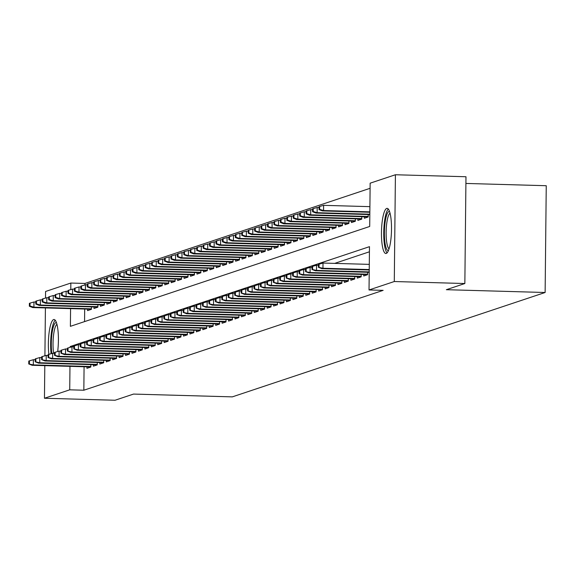 <?xml version="1.0" encoding="UTF-8"?>
<svg xmlns="http://www.w3.org/2000/svg" width="575" height="575" viewBox="0 0 575 575"><rect width="100%" height="100%" fill="white"/><g stroke="black" fill="none" stroke-linecap="round" stroke-linejoin="round"><path stroke-width="0.86" d="M386.249 253.438A22.583 4.988 91.6 0 1 385.847 253.503A22.583 4.988 91.6 0 1 381.477 231.696A22.583 4.988 91.6 0 1 386.723 208.423A22.583 4.988 91.6 0 1 387.126 208.358A22.583 4.988 91.6 0 1 391.496 230.165A22.583 4.988 91.6 0 1 386.249 253.438M48.875 354.358A22.583 4.988 91.6 0 1 53.626 319.563A22.583 4.988 91.6 0 1 54.028 319.499A22.583 4.988 91.6 0 1 57.665 351.526M465.901 183.439L546.25 185.718L545.129 292.495L232.307 396.872L133.529 394.076L115.022 400.25L44.462 398.252L44.8 365.643M45.511 298.073L45.576 291.475L70.84 283.044L70.775 289.62M370.092 188.305L84.956 283.446L70.84 283.044M70.574 308.638L70.387 326.334L369.696 226.471L370.149 183.181L395.413 174.75L394.292 281.527L369.028 289.958L369.481 246.668L70.179 346.538L70.172 347.336M394.292 281.527L464.852 283.525L465.973 176.748L395.413 174.75M363.745 274.483L363.731 275.986L367.59 274.699L367.619 272.262M357.312 276.632L357.291 278.135L361.158 276.841L361.179 274.412M350.872 278.782L350.858 280.277L354.717 278.99L354.746 276.561M344.432 280.931L344.418 282.426L348.285 281.139L348.306 278.71M337.999 283.08L337.985 284.575L341.845 283.288L341.873 280.859M331.559 285.222L331.545 286.724L335.412 285.437L335.433 283.001M325.127 287.371L325.112 288.873L328.972 287.579L329.001 285.15M318.687 289.52L318.672 291.022L322.532 289.728L322.561 287.299M312.254 291.669L312.239 293.164L316.099 291.877L316.121 289.448M305.814 293.818L305.799 295.313L309.659 294.026L309.688 291.597M299.381 295.96L299.359 297.462L303.226 296.175L303.248 293.739M292.941 298.109L292.927 299.611L296.786 298.317L296.815 295.888M286.508 300.258L286.487 301.76L290.353 300.466L290.375 298.037M280.068 302.407L280.054 303.902L283.913 302.615L283.942 300.186M273.635 304.556L273.614 306.051L277.481 304.764L277.502 302.335M267.195 306.698L267.181 308.2L271.041 306.913L271.069 304.477M260.755 308.847L260.741 310.349L264.608 309.055L264.629 306.626M254.322 310.996L254.308 312.498L258.168 311.204L258.197 308.775M247.882 313.145L247.868 314.64L251.735 313.353L251.757 310.924M241.45 315.294L241.435 316.789L245.295 315.502L245.324 313.073M235.01 317.436L234.995 318.938L238.855 317.652L238.884 315.215M228.577 319.585L228.562 321.087L232.422 319.793L232.444 317.364M222.137 321.734L222.123 323.236L225.982 321.942L226.011 319.513M215.704 323.883L215.69 325.378L219.549 324.092L219.571 321.662M209.264 326.032L209.25 327.527L213.109 326.241L213.138 323.811M202.831 328.174L202.81 329.676L206.677 328.39L206.698 325.96M196.391 330.323L196.377 331.825L200.237 330.539L200.265 328.102M189.958 332.472L189.937 333.974L193.804 332.681L193.825 330.251M183.518 334.621L183.504 336.116L187.364 334.83L187.393 332.4M177.078 336.77L177.064 338.265L180.931 336.979L180.952 334.549M170.646 338.912L170.631 340.414L174.491 339.128L174.52 336.698M164.206 341.061L164.191 342.563L168.058 341.277L168.08 338.84M157.773 343.21L157.758 344.713L161.618 343.419L161.647 340.989M151.333 345.359L151.318 346.854L155.178 345.568L155.207 343.138M144.9 347.508L144.886 349.003L148.745 347.717L148.767 345.287M138.46 349.65L138.446 351.152L142.305 349.866L142.334 347.437M132.027 351.799L132.013 353.302L135.873 352.015L135.894 349.578M125.587 353.948L125.573 355.451L129.433 354.157L129.461 351.728M119.154 356.098L119.133 357.592L123 356.306L123.021 353.877M112.714 358.247L112.7 359.742L116.56 358.455L116.588 356.026M106.282 360.388L106.26 361.891L110.127 360.604L110.148 358.175M99.842 362.537L99.827 364.04L103.687 362.753L103.716 360.317M93.402 364.687L93.387 366.189L97.254 364.895L97.276 362.466M84.956 283.446L84.942 284.956M84.69 309.034L84.554 321.605M87.573 309.12L87.558 310.615L91.418 309.328L91.447 306.899M94.013 306.971L93.991 308.466L97.858 307.179L97.879 304.75M100.445 304.822L100.431 306.317L104.291 305.03L104.319 302.601M106.885 302.673L106.864 304.175L110.731 302.881L110.752 300.452M113.318 300.524L113.304 302.026L117.163 300.739L117.192 298.303M119.758 298.375L119.744 299.877L123.603 298.59L123.625 296.161M126.191 296.233L126.177 297.728L130.036 296.441L130.065 294.012M132.631 294.084L132.617 295.579L136.476 294.292L136.498 291.863M139.064 291.935L139.049 293.437L142.909 292.143L142.938 289.714M145.504 289.786L145.489 291.288L149.349 290.001L149.378 287.565M151.937 287.637L151.922 289.139L155.789 287.852L155.811 285.423M158.377 285.495L158.362 286.99L162.222 285.703L162.251 283.274M164.809 283.346L164.795 284.841L168.662 283.554L168.683 281.125M171.249 281.197L171.235 282.699L175.095 281.405L175.123 278.976M177.689 279.048L177.668 280.55L181.535 279.263L181.556 276.827M184.122 276.898L184.108 278.401L187.967 277.114L187.996 274.685M190.562 274.757L190.541 276.252L194.408 274.965L194.429 272.536M196.995 272.607L196.981 274.103L200.84 272.816L200.869 270.387M203.435 270.458L203.421 271.961L207.28 270.667L207.302 268.238M209.868 268.309L209.853 269.812L213.713 268.525L213.742 266.088M216.308 266.16L216.293 267.662L220.153 266.376L220.175 263.947M222.741 264.018L222.726 265.513L226.586 264.227L226.615 261.798M229.181 261.869L229.166 263.364L233.026 262.078L233.055 259.648M235.613 259.72L235.599 261.223L239.466 259.929L239.487 257.499M242.053 257.571L242.039 259.073L245.899 257.787L245.928 255.35M248.486 255.422L248.472 256.924L252.339 255.638L252.36 253.201M254.926 253.28L254.912 254.775L258.772 253.489L258.8 251.059M261.366 251.131L261.345 252.626L265.212 251.34L265.233 248.91M267.799 248.982L267.785 250.484L271.644 249.191L271.673 246.761M274.239 246.833L274.217 248.335L278.084 247.042L278.106 244.612M280.672 244.684L280.658 246.186L284.517 244.9L284.546 242.463M287.112 242.542L287.098 244.037L290.957 242.751L290.979 240.321M293.545 240.393L293.53 241.888L297.39 240.602L297.419 238.172M299.985 238.244L299.97 239.746L303.83 238.452L303.852 236.023M306.418 236.095L306.403 237.597L310.263 236.303L310.292 233.874M312.857 233.946L312.843 235.448L316.703 234.162L316.732 231.725M319.29 231.804L319.276 233.299L323.143 232.013L323.164 229.583M325.73 229.655L325.716 231.15L329.576 229.863L329.604 227.434M332.163 227.506L332.149 229.008L336.016 227.714L336.037 225.285M338.603 225.357L338.589 226.859L342.448 225.565L342.477 223.136M345.043 223.208L345.022 224.71L348.888 223.423L348.91 220.987M351.476 221.066L351.462 222.561L355.321 221.274L355.35 218.845M357.916 218.917L357.894 220.412L361.761 219.125L361.783 216.696M364.349 216.768L364.334 218.263L368.194 216.976L368.223 214.547M84.079 366.757L83.835 390.224L383.144 290.361L369.028 289.958M369.43 251.792L334.686 263.386M86.969 366.836L86.954 368.331L90.814 367.044L90.843 364.615M44.907 355.788L45.411 307.92M464.852 283.525L446.351 289.699L545.129 292.495M83.835 390.224L69.726 389.821L44.462 398.252M69.97 366.354L69.726 389.821M73.83 346.639L70.179 346.538M35.212 359.756L33.364 359.706L33.307 364.895L90.821 366.527M29.397 363.723L29.426 360.841L28.779 361.057L28.75 363.939L33.307 364.895L32.15 365.283L90.814 366.943M33.364 359.706L29.426 360.841M28.75 363.939L32.15 365.283M30.029 303.118L29.383 303.334L29.354 306.223L30.001 306.008L30.029 303.118L33.968 301.983L33.911 307.179L32.753 307.567L91.418 309.228M30.001 306.008L33.911 307.179L91.425 308.804M33.968 301.983L35.815 302.033M32.753 307.567L29.354 306.223M51.829 353.503A19.543 4.312 91.6 0 1 51.958 333.859A19.543 4.312 91.6 0 1 55.847 322.654A19.543 4.312 91.6 0 1 56.451 322.647M56.939 324.293A18.091 3.996 -88.4 0 0 53.604 353.287M55.207 320.196A22.439 4.952 -88.4 0 0 51.089 353.718M388.448 250.499A19.543 4.312 91.6 0 1 384.876 241.989A19.543 4.312 91.6 0 1 385.257 221.31A19.543 4.312 91.6 0 1 389.548 211.499M390.037 213.153A18.091 3.996 -88.4 0 0 386.58 241.213A18.091 3.996 -88.4 0 0 389.031 248.882M388.305 209.056A22.439 4.952 -88.4 0 0 384.308 243.62A22.439 4.952 -88.4 0 0 387.068 252.871M41.644 357.607L39.797 357.557L39.747 362.746L97.254 364.377M35.83 361.574L35.858 358.692L35.219 358.908L35.19 361.79L39.747 362.746L38.59 363.134L97.254 364.794M39.797 357.557L35.858 358.692M35.19 361.79L38.59 363.134M48.084 355.458L46.237 355.408L46.18 360.604L103.694 362.228M42.27 359.433L42.298 356.543L41.652 356.759L41.623 359.641L46.18 360.604L45.023 360.985L103.687 362.645M46.237 355.408L42.298 356.543M41.623 359.641L45.023 360.985M54.517 353.309L52.67 353.258L52.62 358.455L110.127 360.079M48.703 357.283L48.731 354.394L48.092 354.61L48.063 357.499L52.62 358.455L51.462 358.843L110.127 360.503M52.67 353.258L48.731 354.394M48.063 357.499L51.462 358.843M60.957 351.167L59.11 351.109L59.052 356.306L116.567 357.938M55.142 355.134L55.171 352.245L54.524 352.461L54.496 355.35L59.052 356.306L57.895 356.694L116.56 358.354M59.11 351.109L55.171 352.245M54.496 355.35L57.895 356.694M36.462 300.969L35.823 301.185L35.794 304.074L36.433 303.859L36.462 300.969L40.401 299.834L40.351 305.03L39.193 305.418L97.858 307.079M36.433 303.859L40.351 305.03L97.858 306.662M40.401 299.834L42.248 299.891M39.193 305.418L35.794 304.074M42.902 298.827L42.255 299.043L42.227 301.925L42.873 301.71L42.902 298.827L46.841 297.692L46.783 302.881L45.626 303.269L104.291 304.93M42.873 301.71L46.783 302.881L104.298 304.513M46.841 297.692L48.688 297.742M45.626 303.269L42.227 301.925M49.335 296.678L48.695 296.894L48.667 299.776L49.306 299.561L49.335 296.678L53.274 295.543L53.223 300.732L52.066 301.12L110.731 302.781M49.306 299.561L53.223 300.732L110.738 302.364M53.274 295.543L55.121 295.593M52.066 301.12L48.667 299.776M55.775 294.529L55.128 294.745L55.099 297.627L55.746 297.419L55.775 294.529L59.714 293.394L59.656 298.59L58.499 298.971L117.163 300.632M55.746 297.419L59.656 298.59L117.171 300.215M59.714 293.394L61.561 293.444M58.499 298.971L55.099 297.627M67.39 349.018L65.543 348.96L65.493 354.157L123.007 355.788M61.575 352.985L61.604 350.103L60.964 350.312L60.936 353.201L65.493 354.157L64.335 354.545L123 356.205M65.543 348.96L61.604 350.103M60.936 353.201L64.335 354.545M62.215 292.38L61.568 292.596L61.539 295.485L62.179 295.27L62.215 292.38L66.154 291.245L66.096 296.441L64.939 296.829L123.603 298.49M62.179 295.27L66.096 296.441L123.611 298.066M66.154 291.245L67.994 291.295M64.939 296.829L61.539 295.485M73.83 346.869L71.983 346.818L71.925 352.008L129.44 353.639M68.015 350.836L68.044 347.954L67.397 348.17L67.368 351.052L71.925 352.008L70.768 352.396L129.433 354.056M71.983 346.818L68.044 347.954M67.368 351.052L70.768 352.396M68.648 290.231L68.008 290.447L67.972 293.336L68.619 293.121L68.648 290.231L72.587 289.096L72.529 294.292L71.372 294.68L130.043 296.341M68.619 293.121L72.529 294.292L130.043 295.924M72.587 289.096L74.434 289.153M71.372 294.68L67.972 293.336M80.263 344.72L78.423 344.669L78.365 349.866L135.88 351.49M74.448 348.694L74.484 345.805L73.837 346.021L73.808 348.903L78.365 349.866L77.208 350.247L135.873 351.907M78.423 344.669L74.484 345.805M73.808 348.903L77.208 350.247M75.088 288.089L74.441 288.298L74.412 291.187L75.052 290.972L75.088 288.089L79.027 286.954L78.969 292.143L77.812 292.531L136.476 294.192M75.052 290.972L78.969 292.143L136.483 293.775M79.027 286.954L80.867 287.004M77.812 292.531L74.412 291.187M86.703 342.571L84.856 342.52L84.798 347.717L142.312 349.341M80.888 346.545L80.917 343.656L80.277 343.872L80.241 346.761L84.798 347.717L83.641 348.105L142.312 349.765M84.856 342.52L80.917 343.656M80.241 346.761L83.641 348.105M81.521 285.94L80.881 286.156L80.845 289.038L81.492 288.822L81.521 285.94L85.459 284.805L85.409 289.994L84.245 290.382L142.916 292.043M81.492 288.822L85.409 289.994L142.916 291.626M85.459 284.805L87.307 284.855M84.245 290.382L80.845 289.038M93.136 340.429L91.296 340.371L91.238 345.568L148.752 347.192M87.321 344.396L87.357 341.507L86.71 341.723L86.681 344.612L91.238 345.568L90.081 345.956L148.745 347.616M91.296 340.371L87.357 341.507M86.681 344.612L90.081 345.956M87.961 283.791L87.314 284.007L87.285 286.889L87.925 286.681L87.961 283.791L91.899 282.656L91.842 287.852L90.685 288.233L149.349 289.893M87.925 286.681L91.842 287.852L149.356 289.477M91.899 282.656L93.739 282.706M90.685 288.233L87.285 286.889M99.576 338.28L97.728 338.222L97.678 343.419L155.185 345.05M93.761 342.247L93.79 339.365L93.15 339.573L93.114 342.463L97.678 343.419L96.514 343.807L155.185 345.467M97.728 338.222L93.79 339.365M93.114 342.463L96.514 343.807M94.393 281.642L93.754 281.858L93.718 284.747L94.365 284.532L94.393 281.642L98.332 280.507L98.282 285.703L97.118 286.091L155.789 287.752M94.365 284.532L98.282 285.703L155.789 287.327M98.332 280.507L100.179 280.557M97.118 286.091L93.718 284.747M106.008 336.131L104.168 336.08L104.111 341.27L161.625 342.901M100.194 340.098L100.23 337.216L99.583 337.432L99.554 340.314L104.111 341.27L102.954 341.658L161.618 343.318M104.168 336.08L100.23 337.216M99.554 340.314L102.954 341.658M100.833 279.493L100.187 279.709L100.158 282.598L100.805 282.382L100.833 279.493L104.772 278.357L104.715 283.554L103.558 283.942L162.222 285.603M100.805 282.382L104.715 283.554L162.229 285.178M104.772 278.357L106.619 278.415M103.558 283.942L100.158 282.598M112.448 333.982L110.601 333.931L110.551 339.128L168.058 340.752M106.634 337.949L106.663 335.067L106.023 335.283L105.987 338.165L110.551 339.128L109.387 339.509L168.058 341.169M110.601 333.931L106.663 335.067M105.987 338.165L109.387 339.509M107.266 277.351L106.627 277.56L106.598 280.449L107.237 280.233L107.266 277.351L111.205 276.208L111.155 281.405L109.997 281.793L168.662 283.453M107.237 280.233L111.155 281.405L168.662 283.037M111.205 276.208L113.052 276.266M109.997 281.793L106.598 280.449M113.706 275.202L113.059 275.418L113.031 278.3L113.677 278.084L113.706 275.202L117.645 274.067L117.587 279.256L116.43 279.644L175.095 281.304M113.677 278.084L117.587 279.256L175.102 280.887M117.645 274.067L119.492 274.117M116.43 279.644L113.031 278.3M120.139 273.053L119.499 273.269L119.471 276.151L120.11 275.935L120.139 273.053L124.078 271.918L124.028 277.114L122.87 277.495L181.535 279.155M120.11 275.935L124.028 277.114L181.535 278.738M124.078 271.918L125.925 271.968M122.87 277.495L119.471 276.151M118.881 331.832L117.041 331.782L116.984 336.979L174.498 338.603M113.074 335.807L113.103 332.918L112.456 333.133L112.427 336.023L116.984 336.979L115.827 337.367L174.491 339.027M117.041 331.782L113.103 332.918M112.427 336.023L115.827 337.367M125.321 329.691L123.474 329.633L123.424 334.83L180.931 336.454M119.507 333.658L119.535 330.769L118.896 330.984L118.867 333.874L123.424 334.83L122.267 335.218L180.931 336.878M123.474 329.633L119.535 330.769M118.867 333.874L122.267 335.218M131.761 327.542L129.914 327.484L129.857 332.681L187.371 334.312M125.947 331.509L125.975 328.627L125.328 328.835L125.3 331.725L129.857 332.681L128.699 333.069L187.364 334.729M129.914 327.484L125.975 328.627M125.3 331.725L128.699 333.069M126.579 270.904L125.932 271.12L125.903 274.009L126.55 273.793L126.579 270.904L130.518 269.768L130.46 274.965L129.303 275.353L187.967 277.013M126.55 273.793L130.46 274.965L187.975 276.589M130.518 269.768L132.365 269.819M129.303 275.353L125.903 274.009M138.194 325.393L136.347 325.342L136.297 330.532L193.804 332.163M132.379 329.36L132.408 326.478L131.768 326.693L131.74 329.576L136.297 330.532L135.139 330.92L193.804 332.58M136.347 325.342L132.408 326.478M131.74 329.576L135.139 330.92M133.012 268.755L132.372 268.971L132.343 271.86L132.983 271.644L133.012 268.755L136.951 267.619L136.9 272.816L135.743 273.204L194.408 274.864M132.983 271.644L136.9 272.816L194.415 274.44M136.951 267.619L138.798 267.677M135.743 273.204L132.343 271.86M144.634 323.243L142.787 323.193L142.729 328.39L200.244 330.014M138.819 327.211L138.848 324.329L138.201 324.544L138.173 327.427L142.729 328.39L141.572 328.771L200.237 330.431M142.787 323.193L138.848 324.329M138.173 327.427L141.572 328.771M139.452 266.613L138.805 266.822L138.776 269.711L139.423 269.495L139.452 266.613L143.391 265.47L143.333 270.667L142.176 271.055L200.84 272.715M139.423 269.495L143.333 270.667L200.847 272.298M143.391 265.47L145.238 265.528M142.176 271.055L138.776 269.711M151.067 321.094L149.22 321.044L149.169 326.241L206.684 327.865M145.252 325.069L145.281 322.18L144.641 322.395L144.612 325.285L149.169 326.241L148.012 326.629L206.677 328.289M149.22 321.044L145.281 322.18M144.612 325.285L148.012 326.629M145.892 264.464L145.245 264.68L145.216 267.562L145.856 267.346L145.892 264.464L149.831 263.328L149.773 268.518L148.616 268.906L207.28 270.566M145.856 267.346L149.773 268.518L207.287 270.149M149.831 263.328L151.671 263.379M148.616 268.906L145.216 267.562M157.507 318.945L155.66 318.895L155.602 324.092L213.117 325.716M151.692 322.92L151.721 320.031L151.074 320.246L151.045 323.136L155.602 324.092L154.445 324.48L213.109 326.14M155.66 318.895L151.721 320.031M151.045 323.136L154.445 324.48M152.325 262.315L151.685 262.531L151.649 265.413L152.296 265.197L152.325 262.315L156.263 261.179L156.206 266.376L155.049 266.757L213.72 268.417M152.296 265.197L156.206 266.376L213.72 268M156.263 261.179L158.111 261.23M155.049 266.757L151.649 265.413M163.94 316.803L162.093 316.746L162.042 321.942L219.557 323.574M158.125 320.771L158.161 317.889L157.514 318.097L157.485 320.987L162.042 321.942L160.885 322.331L219.549 323.991M162.093 316.746L158.161 317.889M157.485 320.987L160.885 322.331M158.765 260.166L158.118 260.382L158.089 263.271L158.729 263.055L158.765 260.166L162.703 259.03L162.646 264.227L161.489 264.615L220.153 266.275M158.729 263.055L162.646 264.227L220.16 265.851M162.703 259.03L164.543 259.081M161.489 264.615L158.089 263.271M170.38 314.654L168.532 314.604L168.475 319.793L225.989 321.425M164.565 318.622L164.594 315.74L163.947 315.955L163.918 318.838L168.475 319.793L167.318 320.182L225.989 321.842M168.532 314.604L164.594 315.74M163.918 318.838L167.318 320.182M165.197 258.017L164.558 258.232L164.522 261.122L165.169 260.906L165.197 258.017L169.136 256.881L169.086 262.078L167.922 262.466L226.593 264.126M165.169 260.906L169.086 262.078L226.593 263.702M169.136 256.881L170.983 256.932M167.922 262.466L164.522 261.122M176.812 312.505L174.972 312.455L174.915 317.652L232.429 319.276M170.998 316.473L171.034 313.591L170.387 313.806L170.358 316.688L174.915 317.652L173.758 318.033L232.422 319.693M174.972 312.455L171.034 313.591M170.358 316.688L173.758 318.033M171.638 255.875L170.991 256.083L170.962 258.973L171.602 258.757L171.638 255.875L175.576 254.732L175.519 259.929L174.362 260.317L233.026 261.977M171.602 258.757L175.519 259.929L233.033 261.56M175.576 254.732L177.416 254.79M174.362 260.317L170.962 258.973M183.252 310.356L181.405 310.306L181.355 315.502L238.862 317.127M177.438 314.331L177.467 311.442L176.827 311.657L176.791 314.547L181.355 315.502L180.191 315.891L238.862 317.551M181.405 310.306L177.467 311.442M176.791 314.547L180.191 315.891M189.685 308.207L187.845 308.157L187.788 313.353L245.302 314.978M183.871 312.182L183.907 309.293L183.26 309.508L183.231 312.397L187.788 313.353L186.631 313.742L245.295 315.402M187.845 308.157L183.907 309.293M183.231 312.397L186.631 313.742M196.125 306.065L194.278 306.008L194.228 311.204L251.735 312.836M190.311 310.033L190.339 307.151L189.7 307.359L189.664 310.248L194.228 311.204L193.063 311.592L251.735 313.253M194.278 306.008L190.339 307.151M189.664 310.248L193.063 311.592M178.07 253.726L177.431 253.942L177.395 256.824L178.042 256.608L178.07 253.726L182.009 252.59L181.959 257.78L180.794 258.168L239.466 259.828M178.042 256.608L181.959 257.78L239.466 259.411M182.009 252.59L183.856 252.641M180.794 258.168L177.395 256.824M184.51 251.577L183.863 251.792L183.835 254.675L184.482 254.459L184.51 251.577L188.449 250.441L188.392 255.638L187.234 256.019L245.899 257.679M184.482 254.459L188.392 255.638L245.906 257.262M188.449 250.441L190.296 250.492M187.234 256.019L183.835 254.675M190.943 249.428L190.303 249.643L190.275 252.533L190.914 252.317L190.943 249.428L194.882 248.292L194.832 253.489L193.674 253.877L252.339 255.537M190.914 252.317L194.832 253.489L252.339 255.113M194.882 248.292L196.729 248.342M193.674 253.877L190.275 252.533M202.558 303.916L200.718 303.866L200.661 309.055L258.175 310.687M196.751 307.884L196.779 305.002L196.132 305.217L196.104 308.099L200.661 309.055L199.503 309.443L258.168 311.104M200.718 303.866L196.779 305.002M196.104 308.099L199.503 309.443M197.383 247.279L196.736 247.494L196.708 250.384L197.354 250.168L197.383 247.279L201.322 246.143L201.264 251.34L200.107 251.728L258.772 253.388M197.354 250.168L201.264 251.34L258.779 252.964M201.322 246.143L203.169 246.193M200.107 251.728L196.708 250.384M208.998 301.767L207.151 301.717L207.101 306.913L264.608 308.538M203.183 305.735L203.212 302.853L202.572 303.068L202.544 305.95L207.101 306.913L205.936 307.294L264.608 308.955M207.151 301.717L203.212 302.853M202.544 305.95L205.936 307.294M203.816 245.137L203.176 245.345L203.147 248.235L203.787 248.019L203.816 245.137L207.755 243.994L207.704 249.191L206.547 249.579L265.212 251.239M203.787 248.019L207.704 249.191L265.212 250.822M207.755 243.994L209.602 244.052M206.547 249.579L203.147 248.235M215.438 299.618L213.591 299.568L213.533 304.764L271.048 306.389M209.623 303.593L209.652 300.703L209.005 300.919L208.977 303.801L213.533 304.764L212.376 305.152L271.041 306.813M213.591 299.568L209.652 300.703M208.977 303.801L212.376 305.152M210.256 242.988L209.609 243.203L209.58 246.086L210.227 245.87L210.256 242.988L214.195 241.852L214.137 247.042L212.98 247.43L271.644 249.09M210.227 245.87L214.137 247.042L271.652 248.673M214.195 241.852L216.042 241.903M212.98 247.43L209.58 246.086M221.871 297.469L220.024 297.419L219.973 302.615L277.481 304.24M216.056 301.444L216.085 298.554L215.445 298.77L215.417 301.659L219.973 302.615L218.816 303.003L277.481 304.664M220.024 297.419L216.085 298.554M215.417 301.659L218.816 303.003M216.689 240.839L216.049 241.054L216.02 243.937L216.66 243.721L216.689 240.839L220.627 239.703L220.577 244.9L219.42 245.281L278.084 246.941M216.66 243.721L220.577 244.9L278.092 246.524M220.627 239.703L222.475 239.753M219.42 245.281L216.02 243.937M228.311 295.327L226.464 295.27L226.406 300.466L283.921 302.098M222.496 299.295L222.525 296.405L221.878 296.621L221.849 299.51L226.406 300.466L225.249 300.854L283.913 302.515M226.464 295.27L222.525 296.405M221.849 299.51L225.249 300.854M234.744 293.178L232.897 293.128L232.846 298.317L290.361 299.949M228.929 297.146L228.958 294.263L228.318 294.479L228.289 297.361L232.846 298.317L231.689 298.705L290.353 300.366M232.897 293.128L228.958 294.263M228.289 297.361L231.689 298.705M241.184 291.029L239.337 290.979L239.279 296.168L296.793 297.8M235.369 294.997L235.398 292.114L234.751 292.33L234.722 295.212L239.279 296.168L238.122 296.556L296.786 298.217M239.337 290.979L235.398 292.114M234.722 295.212L238.122 296.556M223.129 238.69L222.482 238.905L222.453 241.787L223.1 241.579L223.129 238.69L227.068 237.554L227.01 242.751L225.853 243.139L284.517 244.799M223.1 241.579L227.01 242.751L284.524 244.375M227.068 237.554L228.915 237.604M225.853 243.139L222.453 241.787M229.569 236.541L228.922 236.756L228.893 239.646L229.533 239.43L229.569 236.541L233.507 235.405L233.45 240.602L232.293 240.99L290.957 242.65M229.533 239.43L233.45 240.602L290.964 242.226M233.507 235.405L235.347 235.455M232.293 240.99L228.893 239.646M236.002 234.392L235.362 234.607L235.326 237.497L235.973 237.281L236.002 234.392L239.94 233.256L239.883 238.452L238.726 238.841L297.397 240.501M235.973 237.281L239.883 238.452L297.397 240.084M239.94 233.256L241.787 233.313M238.726 238.841L235.326 237.497M247.617 288.88L245.769 288.83L245.719 294.026L303.233 295.651M241.802 292.855L241.838 289.965L241.191 290.181L241.162 293.063L245.719 294.026L244.562 294.407L303.226 296.067M245.769 288.83L241.838 289.965M241.162 293.063L244.562 294.407M242.442 232.25L241.795 232.465L241.766 235.347L242.406 235.132L242.442 232.25L246.38 231.114L246.323 236.303L245.166 236.692L303.83 238.352M242.406 235.132L246.323 236.303L303.837 237.935M246.38 231.114L248.22 231.164M245.166 236.692L241.766 235.347M254.057 286.731L252.209 286.681L252.152 291.877L309.666 293.502M248.242 290.706L248.271 287.816L247.624 288.032L247.595 290.921L252.152 291.877L250.995 292.265L309.666 293.926M252.209 286.681L248.271 287.816M247.595 290.921L250.995 292.265M248.874 230.101L248.235 230.316L248.199 233.198L248.846 232.983L248.874 230.101L252.813 228.965L252.763 234.154L251.598 234.542L310.27 236.203M248.846 232.983L252.763 234.154L310.27 235.786M252.813 228.965L254.66 229.015M251.598 234.542L248.199 233.198M260.489 284.589L258.649 284.532L258.592 289.728L316.106 291.36M254.675 288.557L254.711 285.667L254.064 285.883L254.035 288.772L258.592 289.728L257.435 290.116L316.099 291.777M258.649 284.532L254.711 285.667M254.035 288.772L257.435 290.116M255.314 227.952L254.667 228.167L254.639 231.049L255.278 230.841L255.314 227.952L259.253 226.816L259.196 232.013L258.038 232.393L316.703 234.054M255.278 230.841L259.196 232.013L316.71 233.637M259.253 226.816L261.093 226.866M258.038 232.393L254.639 231.049M266.929 282.44L265.082 282.39L265.032 287.579L322.539 289.211M261.115 286.408L261.143 283.525L260.504 283.741L260.468 286.623L265.032 287.579L263.868 287.967L322.539 289.627M265.082 282.39L261.143 283.525M260.468 286.623L263.868 287.967M261.747 225.803L261.107 226.018L261.072 228.908L261.718 228.692L261.747 225.803L265.686 224.667L265.636 229.863L264.471 230.252L323.143 231.912M261.718 228.692L265.636 229.863L323.143 231.488M265.686 224.667L267.533 224.717M264.471 230.252L261.072 228.908M273.362 280.291L271.522 280.241L271.465 285.43L328.979 287.062M267.548 284.258L267.583 281.376L266.937 281.592L266.908 284.474L271.465 285.43L270.308 285.818L328.972 287.478M271.522 280.241L267.583 281.376M266.908 284.474L270.308 285.818M268.187 223.653L267.54 223.869L267.512 226.758L268.158 226.543L268.187 223.653L272.126 222.518L272.068 227.714L270.911 228.103L329.576 229.763M268.158 226.543L272.068 227.714L329.583 229.346M272.126 222.518L273.966 222.575M270.911 228.103L267.512 226.758M279.802 278.142L277.955 278.092L277.905 283.288L335.412 284.912M273.988 282.117L274.016 279.227L273.377 279.443L273.341 282.325L277.905 283.288L276.74 283.669L335.412 285.329M277.955 278.092L274.016 279.227M273.341 282.325L276.74 283.669M274.62 221.512L273.98 221.727L273.952 224.609L274.591 224.394L274.62 221.512L278.559 220.376L278.508 225.565L277.351 225.953L336.016 227.614M274.591 224.394L278.508 225.565L336.016 227.197M278.559 220.376L280.406 220.426M277.351 225.953L273.952 224.609M286.235 275.993L284.395 275.942L284.338 281.139L341.852 282.763M280.428 279.967L280.456 277.078L279.809 277.294L279.781 280.183L284.338 281.139L283.18 281.527L341.845 283.188M284.395 275.942L280.456 277.078M279.781 280.183L283.18 281.527M281.06 219.362L280.413 219.578L280.384 222.46L281.031 222.245L281.06 219.362L284.999 218.227L284.941 223.416L283.784 223.804L342.448 225.465M281.031 222.245L284.941 223.416L342.456 225.048M284.999 218.227L286.846 218.277M283.784 223.804L280.384 222.46M292.675 273.851L290.828 273.793L290.777 278.99L348.285 280.622M286.86 277.818L286.889 274.929L286.249 275.145L286.221 278.034L290.777 278.99L289.613 279.378L348.285 281.038M290.828 273.793L286.889 274.929M286.221 278.034L289.613 279.378M287.493 217.213L286.853 217.429L286.824 220.311L287.464 220.103L287.493 217.213L291.432 216.078L291.381 221.274L290.224 221.655L348.888 223.316M287.464 220.103L291.381 221.274L348.888 222.899M291.432 216.078L293.279 216.128M290.224 221.655L286.824 220.311M299.115 271.702L297.268 271.652L297.21 276.841L354.725 278.473M293.3 275.669L293.329 272.787L292.682 273.003L292.653 275.885L297.21 276.841L296.053 277.229L354.717 278.889M297.268 271.652L293.329 272.787M292.653 275.885L296.053 277.229M293.933 215.064L293.286 215.28L293.257 218.169L293.904 217.954L293.933 215.064L297.872 213.929L297.814 219.125L296.657 219.513L355.321 221.174M293.904 217.954L297.814 219.125L355.328 220.75M297.872 213.929L299.719 213.979M296.657 219.513L293.257 218.169M305.548 269.553L303.701 269.502L303.65 274.692L361.158 276.323M299.733 273.52L299.762 270.638L299.122 270.854L299.093 273.736L303.65 274.692L302.493 275.08L361.158 276.74M303.701 269.502L299.762 270.638M299.093 273.736L302.493 275.08M300.366 212.915L299.726 213.131L299.697 216.02L300.337 215.805L300.366 212.915L304.304 211.78L304.254 216.976L303.097 217.364L361.761 219.025M300.337 215.805L304.254 216.976L361.768 218.608M304.304 211.78L306.152 211.837M303.097 217.364L299.697 216.02M311.988 267.404L310.141 267.353L310.083 272.55L367.598 274.174M306.173 271.378L306.202 268.489L305.555 268.705L305.526 271.587L310.083 272.55L308.926 272.931L367.59 274.591M310.141 267.353L306.202 268.489M305.526 271.587L308.926 272.931M306.806 210.773L306.159 210.989L306.13 213.871L306.777 213.656L306.806 210.773L310.744 209.638L310.687 214.827L309.53 215.215L368.194 216.876M306.777 213.656L310.687 214.827L368.201 216.459M310.744 209.638L312.592 209.688M309.53 215.215L306.13 213.871M318.421 265.255L316.573 265.204L316.523 270.401L369.222 271.889M312.606 269.229L312.635 266.34L311.995 266.556L311.966 269.445L316.523 270.401L315.366 270.789L369.215 272.313M316.573 265.204L312.635 266.34M311.966 269.445L315.366 270.789M313.246 208.624L312.599 208.84L312.57 211.722L313.21 211.507L313.246 208.624L317.184 207.489L317.127 212.678L315.97 213.066L369.818 214.59M313.21 211.507L317.127 212.678L369.826 214.173M317.184 207.489L319.024 207.539M315.97 213.066L312.57 211.722M369.301 264.371L323.013 263.055L322.956 268.252L369.243 269.56M319.046 267.08L319.075 264.191L318.428 264.407L318.399 267.296L322.956 268.252L321.799 268.64L369.236 269.984M323.013 263.055L319.075 264.191M318.399 267.296L321.799 268.64M319.678 206.475L319.032 206.691L319.003 209.573L319.65 209.365L319.678 206.475L323.617 205.34L323.56 210.536L322.402 210.917L369.847 212.261M319.65 209.365L323.56 210.536L369.847 211.844M323.617 205.34L369.905 206.648M322.402 210.917L319.003 209.573"/></g></svg>
